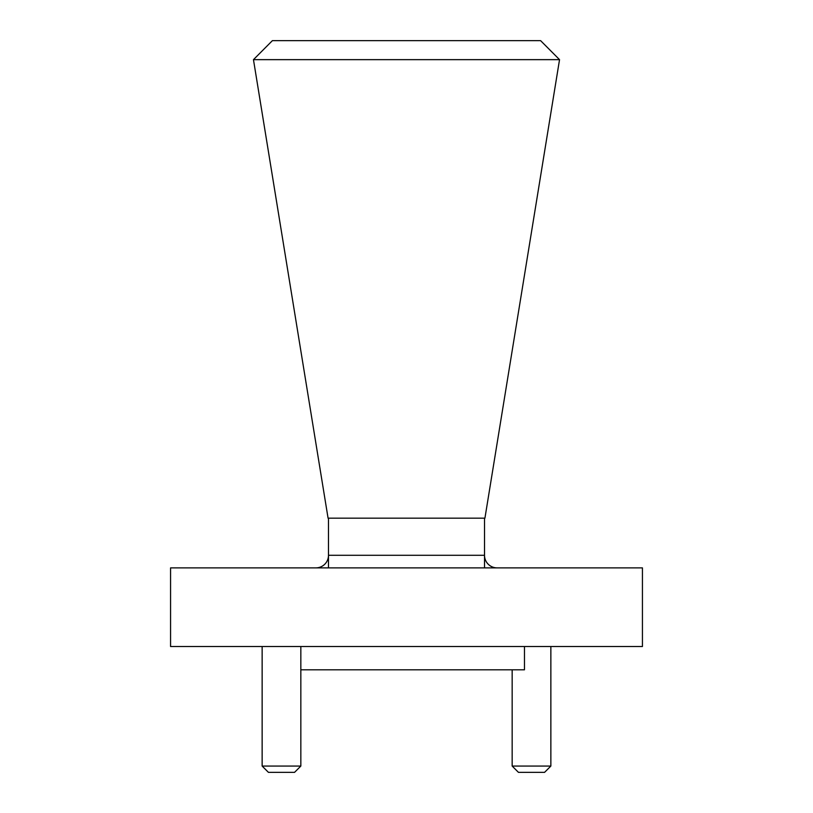 <?xml version="1.0" encoding="UTF-8"?>
<svg xmlns="http://www.w3.org/2000/svg" width="813" height="813" viewBox="0 0 813 813"><rect width="100%" height="100%" fill="white"/><g stroke="black" fill="none" stroke-linecap="round" stroke-linejoin="round"><path stroke-width="1.22" d="M300.84 766.059L294.55 772.35L268.432 772.35L262.142 766.059L300.84 766.059L300.84 646.518M550.858 766.059L544.568 772.35L518.45 772.35L512.16 766.059L550.858 766.059L550.858 646.518M512.16 766.059L512.16 669.8M262.142 766.059L262.142 646.518M524.466 646.518L524.466 669.8L300.84 669.8M642.433 567.88L170.567 567.88L170.567 646.518L642.433 646.518L642.433 567.88M484.518 518.176L484.518 555.289A12.581 12.581 0 0 0 497.099 567.88A12.581 12.581 0 0 1 484.518 555.289L328.482 555.289L328.482 518.176M328.076 518.176L484.924 518.176L559.537 59.654L253.463 59.654L328.076 518.176M253.463 59.654L272.396 40.65L540.604 40.65L559.537 59.654M315.901 567.88A12.581 12.581 0 0 0 328.482 555.289L328.482 567.88M484.518 567.88L484.518 555.289"/></g></svg>
